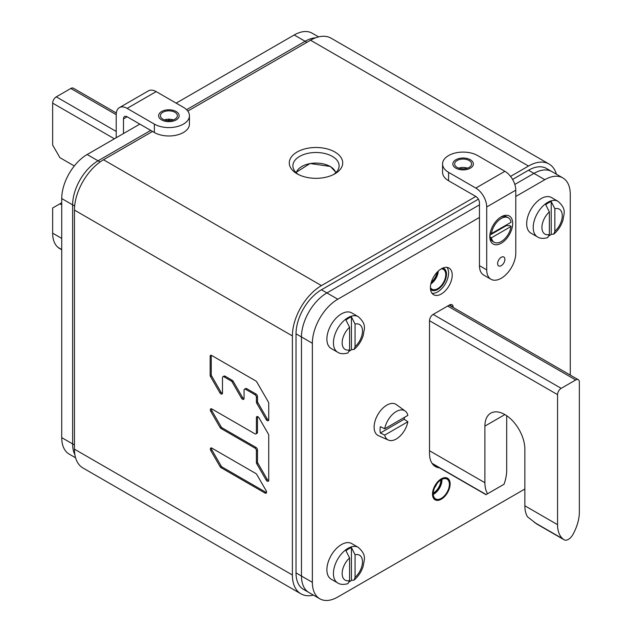 <?xml version="1.0" encoding="UTF-8"?>
<svg xmlns="http://www.w3.org/2000/svg" width="632" height="632" viewBox="0 0 632 632"><rect width="100%" height="100%" fill="white"/><g stroke="black" fill="none" stroke-linecap="round" stroke-linejoin="round"><path stroke-width="0.95" d="M528.494 166.05L310.549 40.227A41.096 23.724 -60 0 1 331.097 38.189L549.042 164.02A41.096 23.724 120 0 0 528.494 166.05L510.553 176.407M310.549 40.227L187.807 111.09M172.789 119.764L171.841 120.309M152.541 131.448L103.506 159.762A41.096 23.724 -60 0 0 74.45 210.093L74.45 449.17A41.096 23.724 -60 0 0 82.958 467.98L300.903 593.811A41.096 23.724 120 0 0 313.417 595.107M556.421 174.211A41.096 23.724 120 0 0 549.042 164.02M442.566 163.957A20.548 11.866 0 0 0 448.578 172.346L475.825 188.075L504.881 171.296L477.642 155.567A20.548 11.866 0 0 0 455.245 152.999A20.548 11.866 0 0 0 442.566 163.957L442.566 172.346A20.548 11.866 0 0 0 448.578 180.736L475.825 196.465L321.451 285.593A41.096 23.724 120 0 0 292.387 335.924L292.387 574.994A41.096 23.724 120 0 0 300.903 593.811M224.028 376.838L225.118 376.206A2.18 1.256 60 0 0 224.028 376.095L222.938 376.727A2.18 1.256 -120 0 1 224.028 376.838L231.099 380.914A2.18 1.256 -120 0 1 232.189 382.068L241.44 398.089A2.18 1.256 -120 0 0 243.62 399.345A2.18 1.256 -120 0 0 244.071 398.35L244.071 390.181A2.18 1.256 -120 0 1 244.521 389.186A2.18 1.256 -120 0 1 245.611 389.296L254.862 394.637L255.952 394.005A2.18 1.256 60 0 1 257.493 396.675L257.493 401.281A2.18 1.256 -120 0 0 257.943 402.797L267.194 418.819A2.18 1.256 -120 0 0 268.679 420.138M222.938 376.727A2.18 1.256 -120 0 0 222.488 377.723L222.488 393.009A2.18 1.256 -120 0 1 222.037 394.005A2.18 1.256 -120 0 1 219.857 392.748L210.606 376.727A2.18 1.256 -120 0 1 210.156 375.211L210.156 356.369A2.18 1.256 -120 0 1 210.606 355.366A2.18 1.256 -120 0 1 211.696 355.476L255.763 380.914A2.18 1.256 -120 0 1 256.853 382.068L268.284 401.857A2.18 1.256 -120 0 1 268.734 403.382L268.734 419.703A2.18 1.256 -120 0 1 268.284 420.699A2.18 1.256 -120 0 1 266.104 419.443L256.853 403.421A2.18 1.256 -120 0 1 256.402 401.905L256.402 397.307A2.18 1.256 -120 0 0 254.862 394.637M257.54 416.559A2.18 1.256 -120 0 0 257.493 416.994L257.493 432.272A2.18 1.256 60 0 1 257.042 433.268L255.952 433.9A2.18 1.256 -120 0 1 254.862 433.789L211.862 408.967A2.18 1.256 -120 0 0 210.772 408.857A2.18 1.256 -120 0 0 210.772 411.377L220.023 427.398A2.18 1.256 -120 0 0 221.113 428.543L254.862 448.033L255.952 447.401A2.18 1.256 60 0 1 257.493 450.071L257.493 461.794A2.18 1.256 -120 0 0 257.943 463.311L267.194 479.333A2.18 1.256 -120 0 0 268.679 480.652M255.952 433.9A2.18 1.256 -120 0 0 256.402 432.904L256.402 417.618A2.18 1.256 -120 0 1 256.853 416.622A2.18 1.256 -120 0 1 259.033 417.878L268.284 433.9A2.18 1.256 -120 0 1 268.734 435.416L268.734 480.225A2.18 1.256 -120 0 1 268.284 481.221A2.18 1.256 -120 0 1 266.104 479.964L256.853 463.943A2.18 1.256 -120 0 1 256.402 462.427L256.402 450.703A2.18 1.256 -120 0 0 254.862 448.033M256.853 474.624A2.18 1.256 -120 0 0 255.763 473.471L211.862 448.127A2.18 1.256 -120 0 0 210.772 448.017A2.18 1.256 -120 0 0 210.772 450.537L220.023 466.558A2.18 1.256 -120 0 0 221.113 467.704L265.013 493.047A2.18 1.256 -120 0 0 266.104 493.158A2.18 1.256 -120 0 0 266.104 490.637L256.853 474.624M297.111 152.004A26.71 15.421 180 0 1 334.889 152.004A26.71 15.421 180 0 1 334.889 173.816L334.889 173.816A26.71 15.421 180 0 1 297.111 173.816A26.71 15.421 180 0 1 297.111 152.004M298.478 174.543A23.115 13.343 180 0 1 292.885 165.845A23.115 13.343 180 0 1 299.655 156.404A23.115 13.343 180 0 1 324.848 153.513A23.115 13.343 180 0 1 339.115 165.845A23.115 13.343 180 0 1 333.522 174.543M225.118 376.206L232.189 380.29A2.18 1.256 60 0 1 233.279 381.436L242.53 397.457A2.18 1.256 -120 0 0 244.015 398.776M211.301 355.303A2.18 1.256 -120 0 0 211.246 355.737L211.246 374.579A2.18 1.256 -120 0 0 211.696 376.095L220.947 392.117A2.18 1.256 -120 0 0 222.44 393.436M244.521 389.186L245.611 388.554A2.18 1.256 60 0 1 246.701 388.664L255.952 394.005M211.467 408.801A2.18 1.256 -120 0 0 211.862 410.745L221.113 426.766A2.18 1.256 -120 0 0 222.203 427.919L255.952 447.401M211.467 447.954A2.18 1.256 -120 0 0 211.862 449.905L221.113 465.926A2.18 1.256 -120 0 0 222.203 467.08L266.104 492.423A2.18 1.256 -120 0 0 266.499 492.589M528.494 170.245A35.961 20.761 -60 0 1 546.475 168.468L551.918 171.612A35.961 20.761 120 0 0 533.945 173.397L514.811 184.433L533.945 173.397L528.494 170.245L512.591 179.433M478.392 199.175L321.451 289.78A35.961 20.761 -60 0 0 296.021 333.822L296.021 572.9A35.961 20.761 -60 0 0 303.471 589.364L319.816 598.796A35.961 20.761 120 0 0 337.796 597.019L524.86 489.018M479.459 217.432L337.796 299.22A35.961 20.761 120 0 0 312.366 343.263L312.366 582.341L301.472 576.044L301.472 336.967A35.961 20.761 120 0 1 326.894 292.932L479.459 204.847L326.894 292.932A35.961 20.761 120 0 0 301.472 336.967L301.472 576.044A35.961 20.761 120 0 0 308.922 592.508A35.961 20.761 120 0 1 301.472 576.044L296.021 572.9M306.923 42.32L305.106 41.278A35.961 20.761 -60 0 1 315.565 37.833A35.961 20.761 -60 0 0 305.106 41.278L186.59 109.699L305.106 41.278L294.204 34.981A35.961 20.761 -60 0 1 312.184 33.204L318.583 36.893M170.024 119.258L167.757 120.57L170.024 119.258M150.724 130.405L98.055 160.812L150.724 130.405M74.647 206.016L72.633 204.847L72.633 443.925L72.633 204.847A35.961 20.761 -60 0 1 98.055 160.812L87.161 154.516L139.83 124.109M74.45 444.975L72.633 443.925A35.961 20.761 -60 0 0 74.884 454.708A35.961 20.761 -60 0 1 72.633 443.925L61.731 437.636L61.731 198.559A35.961 20.761 -60 0 1 87.161 154.516M557.55 394.645A5.135 2.963 -60 0 1 561.184 388.348L575.712 379.958A5.135 2.963 -60 0 1 578.28 379.706A5.135 2.963 -60 0 1 579.346 382.06L579.346 512.086A33.393 19.276 -60 0 1 573.943 532.563L573.208 534.008A8.73 5.04 -60 0 1 564.084 539.775A8.73 5.04 -60 0 1 563.689 539.507L562.954 538.906A33.393 19.276 -60 0 1 557.55 524.663L557.55 394.645L429.515 320.716A5.135 2.963 -60 0 1 433.141 314.428L449.486 304.987A5.135 2.963 -60 0 1 452.062 304.735A5.135 2.963 -60 0 1 453.12 307.089L453.12 307.444M432.304 463.698L485.976 494.682L504.036 484.262A33.393 19.276 -60 0 0 506.698 470.137L506.698 415.706M487.572 493.766A33.393 19.276 -60 0 1 484.902 482.722L484.902 426.102A28.25 16.314 60 0 1 490.756 413.162A28.25 16.314 60 0 1 512.528 420.738A28.25 16.314 60 0 1 524.86 449.17L524.86 505.79A33.393 19.276 -60 0 0 527.523 516.834L536.845 524.054L564.084 539.775M432.248 463.619L486.016 494.659L495.543 489.16M116.328 112.994L73.383 88.204A5.135 2.963 120 0 0 70.816 88.464L56.288 96.846A5.135 2.963 120 0 0 52.654 103.142L52.654 145.084L59.921 157.668L74.307 165.971M61.731 202.754L52.654 207.999L52.654 233.161A33.393 19.276 120 0 0 58.057 247.404L58.792 248.005A8.73 5.04 120 0 0 59.187 248.273L61.731 249.751M59.921 203.804L61.731 204.855M570.269 375.076L570.269 194.364A35.961 20.761 120 0 0 562.82 177.9L551.918 171.612A35.961 20.761 120 0 0 533.945 173.397L544.839 179.685L515.783 196.465M562.82 177.9A35.961 20.761 120 0 0 544.839 179.685M312.366 582.341A35.961 20.761 120 0 0 319.816 598.796M450.031 483.978A12.332 7.118 -60 0 1 444.652 496.389A12.332 7.118 -60 0 1 435.156 499.691A12.332 7.118 -60 0 1 432.596 494.05A12.332 7.118 -60 0 1 437.984 481.639A12.332 7.118 -60 0 1 447.48 478.337A12.332 7.118 -60 0 1 450.031 483.978M452.212 275.102A15.413 8.895 120 0 0 449.02 268.047A15.413 8.895 120 0 0 437.147 272.179A15.413 8.895 120 0 0 430.416 287.686A15.413 8.895 120 0 0 433.615 294.741A15.413 8.895 120 0 0 445.489 290.609A15.413 8.895 120 0 0 452.212 275.102M439.264 467.719A7.703 4.448 -60 0 1 438.197 467.664A28.764 16.606 -60 0 1 435.472 466.598A28.764 16.606 -60 0 1 429.515 453.428L429.515 320.716M432.012 293.319A15.413 8.895 120 0 0 443.016 287.189A15.413 8.895 120 0 0 448.578 273.008A15.413 8.895 120 0 0 446.99 267.375M430.495 289.148A12.332 7.118 120 0 0 431.522 289.977A12.332 7.118 120 0 0 441.018 286.675A12.332 7.118 120 0 0 446.405 274.264A12.332 7.118 120 0 0 443.846 268.624A12.332 7.118 120 0 0 442.621 268.15M61.731 198.559L72.633 204.847A35.961 20.761 -60 0 1 98.055 160.812L100.077 161.974M176.154 103.142L294.204 34.981M75.579 457.789L69.18 454.1A35.961 20.761 -60 0 1 61.731 437.636M432.509 494.098A12.458 7.189 -60 0 1 437.944 481.56A12.458 7.189 -60 0 1 447.543 478.227A12.458 7.189 -60 0 1 450.126 483.93A12.458 7.189 120 0 1 444.691 496.468A12.458 7.189 120 0 1 435.085 499.801A12.458 7.189 120 0 1 432.509 494.098M433.236 493.679A11.431 6.596 -60 0 1 438.221 482.177A11.431 6.596 -60 0 1 447.029 479.119A11.431 6.596 -60 0 1 449.399 484.349A11.431 6.596 120 0 1 444.407 495.851A11.431 6.596 120 0 1 435.598 498.917A11.431 6.596 120 0 1 433.236 493.679M440.891 479.941A10.791 6.225 -60 0 1 440.891 479.964A10.791 6.225 120 0 1 433.244 493.181M442.811 268.071A12.458 7.189 -60 0 1 443.909 268.513A12.458 7.189 -60 0 1 446.492 274.217A12.458 7.189 120 0 1 441.057 286.746A12.458 7.189 120 0 1 431.459 290.088A12.458 7.189 120 0 1 430.526 289.353M441.223 268.869A11.431 6.596 -60 0 1 443.395 269.398A11.431 6.596 -60 0 1 445.765 274.636A11.431 6.596 120 0 1 440.781 286.138A11.431 6.596 120 0 1 431.972 289.195A11.431 6.596 120 0 1 430.424 287.584M431.277 282.299A10.791 6.225 120 0 0 437.075 272.25M388.404 440.093A16.811 9.709 120 0 0 407.845 421.749L384.706 435.108A16.811 9.709 120 0 0 388.404 440.093L378.418 435.669A17.98 10.381 120 0 1 374.12 427.145A17.98 10.381 -60 0 1 382.328 408.675A17.98 10.381 -60 0 1 396.359 404.591L405.183 411.029A16.811 9.709 -60 0 1 407.845 415.414L384.706 428.773A16.811 9.709 -60 0 1 393.388 413.612A16.811 9.709 -60 0 1 405.183 411.029M404.448 417.373A17.309 9.994 -60 0 1 404.204 419.237L380.353 433.007A17.309 9.994 -60 0 1 380.045 430.021A17.309 9.994 -60 0 1 380.353 426.671L384.706 428.773M384.706 435.108L380.353 433.007M404.204 419.237L407.845 421.749M337.693 352.245A20.548 11.866 120 0 1 334.541 335.782A20.548 11.866 120 0 1 347.963 317.675A20.548 11.866 120 0 1 358.241 316.656L351.7 312.88A20.548 11.866 120 0 0 341.43 313.899A20.548 11.866 120 0 0 328 332.005A20.548 11.866 120 0 0 331.152 348.477L337.693 352.245C340.119 353.896 343.524 354.141 347.9 352.972L349.583 349.859L349.583 327.242L345.949 320.053A20.461 11.81 120 0 1 348.69 318.165A20.461 11.81 120 0 1 351.432 316.885L355.065 324.074L355.065 346.692L354.046 349.441L351.432 349.693A20.461 11.81 120 0 1 349.433 351.131M351.432 316.885L351.432 349.693M537.469 236.905A20.548 11.866 120 0 1 534.324 220.442A20.548 11.866 120 0 1 547.747 202.335A20.548 11.866 120 0 1 558.017 201.316L551.483 197.54A20.548 11.866 120 0 0 541.205 198.559A20.548 11.866 120 0 0 527.783 216.665A20.548 11.866 120 0 0 530.935 233.129L537.469 236.905C539.902 238.556 543.307 238.801 547.675 237.632L549.358 234.519L549.358 211.902L545.732 204.713A20.461 11.81 120 0 1 548.473 202.825A20.461 11.81 120 0 1 551.215 201.545L554.849 208.734L554.849 231.352L553.822 234.101L551.215 234.353A20.461 11.81 120 0 1 549.208 235.791M551.215 201.545L551.215 234.353M337.693 582.933A20.548 11.866 120 0 1 334.541 566.47A20.548 11.866 120 0 1 347.963 548.363A20.548 11.866 120 0 1 358.241 547.344L351.7 543.567A20.548 11.866 120 0 0 341.43 544.587A20.548 11.866 120 0 0 328 562.693A20.548 11.866 120 0 0 331.152 579.157L337.693 582.933C340.119 584.584 343.524 584.829 347.9 583.66L349.583 580.547L349.583 557.93L345.949 550.741A20.461 11.81 120 0 1 348.69 548.853A20.461 11.81 120 0 1 351.432 547.573L355.065 554.762L355.065 577.379L354.046 580.129L351.432 580.381A20.461 11.81 120 0 1 349.433 581.819M351.432 547.573L351.432 580.381M457.118 160.496A8.477 4.89 0 0 0 454.637 163.957A8.477 4.89 0 0 0 459.867 168.475A8.477 4.89 0 0 0 469.102 167.417A8.477 4.89 0 0 0 471.591 163.957A8.477 4.89 0 0 0 466.353 159.438A8.477 4.89 0 0 0 457.118 160.496M475.825 188.075A15.413 8.895 60 0 1 486.719 206.948L486.719 269.864A20.548 11.866 120 0 0 490.977 279.265A20.548 11.866 120 0 0 506.809 273.767A20.548 11.866 120 0 0 515.783 253.084L515.783 190.169A15.413 8.895 60 0 0 504.881 171.296M475.825 196.465A5.135 2.963 60 0 1 479.459 202.754L479.459 265.669A20.548 11.866 120 0 0 483.709 275.07L490.977 279.265M467.475 168.151A8.477 4.89 0 0 0 458.745 168.151M504.881 259.373A5.135 2.963 120 0 0 503.823 257.027A5.135 2.963 120 0 0 499.857 258.401A5.135 2.963 120 0 0 497.621 263.568A5.135 2.963 120 0 0 498.68 265.922A5.135 2.963 120 0 0 502.638 264.547A5.135 2.963 120 0 0 504.881 259.373M489.808 236.621A16.179 9.346 -60 0 1 501.247 216.808A16.179 9.346 -60 0 1 512.694 223.412A16.179 9.346 -60 0 1 501.247 243.225A16.179 9.346 -60 0 1 489.808 236.621M470.374 168.151A10.27 5.933 180 0 1 459.18 169.439A10.27 5.933 180 0 1 452.836 163.957A10.27 5.933 180 0 1 455.846 159.762A10.27 5.933 180 0 1 467.04 158.474A10.27 5.933 180 0 1 473.384 163.957A10.27 5.933 180 0 1 470.374 168.151M506.422 224.937A11.818 6.818 -60 0 1 506.319 225.624L509.621 225.6L511.075 226.446A14.125 8.153 120 0 1 504.218 239.323A14.125 8.153 120 0 1 494.185 242.254A14.125 8.153 120 0 1 491.427 237.782L511.075 226.446M494.185 242.254L492.731 241.408A14.125 8.153 -60 0 1 489.974 236.945L491.427 237.782M489.934 234.63A11.818 6.818 -60 0 0 490.005 235.041L489.974 236.945M500.497 217.266A14.125 8.153 -60 0 1 506.864 216.942L508.318 217.779A14.125 8.153 120 0 0 498.285 220.71A14.125 8.153 120 0 0 491.427 233.587L511.075 222.251A14.125 8.153 120 0 0 508.318 217.779M490.005 235.041L506.319 225.624M490.219 232.892L491.427 233.587M156.175 91.608L127.119 108.38L154.358 124.109A20.548 11.866 0 0 0 176.755 126.684A20.548 11.866 0 0 0 189.434 115.719A20.548 11.866 0 0 0 183.422 107.329L156.175 91.608A15.413 8.895 -120 0 0 148.473 90.842L119.409 107.622A15.413 8.895 -120 0 0 116.217 114.676L116.217 137.744M174.882 119.179A8.477 4.89 0 0 0 177.363 115.719A8.477 4.89 0 0 0 172.133 111.2A8.477 4.89 0 0 0 162.898 112.259A8.477 4.89 0 0 0 160.41 115.719A8.477 4.89 0 0 0 165.647 120.246A8.477 4.89 0 0 0 174.882 119.179M154.358 124.109L154.358 132.499A20.548 11.866 0 0 0 176.755 135.074A20.548 11.866 0 0 0 189.434 124.109L189.434 115.719M127.119 108.38A15.413 8.895 -120 0 0 119.409 107.622M154.358 132.499L127.119 116.77A5.135 2.963 -120 0 0 124.551 116.517A5.135 2.963 -120 0 0 123.485 118.871L123.485 133.55M173.255 119.914A8.477 4.89 0 0 0 164.525 119.914M161.626 111.524A10.27 5.933 180 0 1 172.82 110.245A10.27 5.933 180 0 1 179.164 115.719A10.27 5.933 180 0 1 176.154 119.914A10.27 5.933 180 0 1 164.96 121.202A10.27 5.933 180 0 1 158.616 115.719A10.27 5.933 180 0 1 161.626 111.524M292.387 574.994L74.45 449.17M292.387 335.924L74.45 210.093M321.451 285.593L103.506 159.762M232.189 382.068L233.279 381.436M241.44 398.089L242.53 397.457M231.099 380.914L232.189 380.29M219.857 392.748L220.947 392.117M210.606 376.727L211.696 376.095M210.156 375.211L211.246 374.579M210.156 356.369L211.246 355.737M266.104 419.443L267.194 418.819M256.853 403.421L257.943 402.797M256.402 401.905L257.493 401.281M256.402 397.307L257.493 396.675M245.611 389.296L246.701 388.664M220.023 427.398L221.113 426.766M221.113 428.543L222.203 427.919M210.772 411.377L211.862 410.745M256.402 432.904L257.493 432.272M256.402 417.618L257.493 416.994M266.104 479.964L267.194 479.333M256.853 463.943L257.943 463.311M256.402 462.427L257.493 461.794M256.402 450.703L257.493 450.071M265.013 493.047L266.104 492.423M221.113 467.704L222.203 467.08M220.023 466.558L221.113 465.926M210.772 450.537L211.862 449.905M312.366 343.263L296.021 333.822M337.796 299.22L321.451 289.78M561.184 388.348L433.141 314.428M504.881 414.568L484.902 426.102M563.689 539.507L536.015 523.525M484.902 482.722L429.515 450.742M557.55 524.663L524.86 505.79M562.954 538.906L534.403 522.419M486.174 494.572L432.051 463.327M575.712 379.958L447.677 306.038M52.654 103.142L114.4 138.795M52.654 233.161L61.731 238.406M56.288 96.846L116.217 131.448M70.816 88.464L116.217 114.676M58.792 248.005L61.731 249.703M58.057 247.404L61.731 249.522M449.486 304.987L453.12 307.089M433.181 464.765L438.197 467.664M441.926 479.356A11.431 6.596 -60 0 1 441.95 480.051A11.431 6.596 120 0 1 433.26 494.374M433.236 493.979A11.281 6.51 120 0 0 441.586 479.964A11.281 6.51 -60 0 0 441.578 479.538M434.626 487.643A10.791 6.225 120 0 0 436.783 483.907M430.85 283.95A11.431 6.596 120 0 0 438.292 271.049M430.969 283.413A11.281 6.51 120 0 0 437.889 271.428M355.065 346.692A14.386 8.303 120 0 0 362.492 331.097A14.386 8.303 120 0 0 355.065 324.074M349.583 327.242A14.386 8.303 120 0 0 342.157 342.844A14.386 8.303 120 0 0 349.583 349.859M335.75 172.781A20.019 11.558 0 0 0 330.157 166.477A20.019 11.558 0 0 0 309.87 163.649A20.019 11.558 0 0 0 296.25 172.781M554.849 231.352A14.386 8.303 120 0 0 562.275 215.757A14.386 8.303 120 0 0 554.849 208.734M549.358 211.902A14.386 8.303 120 0 0 541.932 227.496A14.386 8.303 120 0 0 549.358 234.519M355.065 577.379A14.386 8.303 120 0 0 362.492 561.785A14.386 8.303 120 0 0 355.065 554.762M349.583 557.93A14.386 8.303 120 0 0 342.157 573.532A14.386 8.303 120 0 0 349.583 580.547M448.578 172.346L448.578 180.736M486.719 206.948L515.783 190.169M486.719 269.864L479.459 265.669M127.119 116.77L123.485 118.871M578.28 379.706L449.178 305.169M358.241 316.656C367.271 324.753 363.993 328.948 363.21 335.474C361.417 341.09 358.368 345.743 354.046 349.441M336.058 172.481L330.41 166.453L310.075 163.514L295.942 172.481M558.017 201.316C567.054 209.413 563.776 213.608 562.994 220.133C561.2 225.75 558.143 230.403 553.822 234.101M358.241 547.344C367.271 555.441 363.993 559.636 363.21 566.161C361.417 571.778 358.368 576.431 354.046 580.129"/></g></svg>
